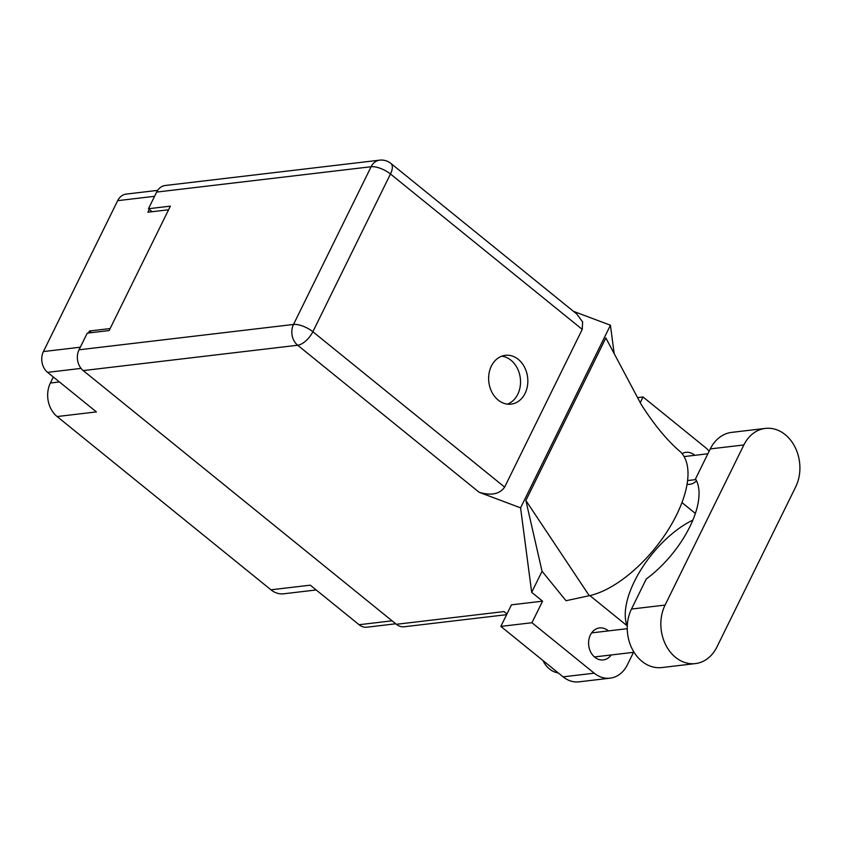 <?xml version="1.0" encoding="UTF-8"?>
<svg xmlns="http://www.w3.org/2000/svg" width="842" height="842" viewBox="0 0 842 842"><rect width="100%" height="100%" fill="white"/><g stroke="black" fill="none" stroke-linecap="round" stroke-linejoin="round"><path stroke-width="1.26" d="M157.633 190.376L126.195 194.092A15.019 11.925 83.3 0 0 117.669 200.67L43.416 351.567A15.019 11.925 83.3 0 0 47.584 372.353L96.398 411.906L57.109 416.548L270.966 589.81A24.218 19.24 -96.7 0 0 283.68 593.799L316.182 589.958M91.462 332.643L89.441 331.011L88.463 333M89.441 331.011L110.123 328.569M149.276 209.405L147.897 212.216L168.579 209.774M59.435 381.952L50.373 383.026A24.218 19.24 83.3 0 0 57.109 416.548M50.373 383.026L53.33 377.005M270.966 589.81L310.266 585.169L359.081 624.722A15.019 11.925 83.3 0 0 366.965 627.195L395.74 623.785M765.336 428.41L731.74 432.378A37.785 30.017 83.3 0 0 710.269 448.912L695.492 478.961A73.633 34.659 129 0 1 646.256 579.001L631.479 609.05A37.785 30.017 83.3 0 0 641.972 661.338A37.785 30.017 83.3 0 0 661.812 667.559L695.408 663.591A37.785 30.017 83.3 0 0 716.879 647.056L795.679 486.918A37.785 30.017 83.3 0 0 794.795 446.649A37.785 30.017 83.3 0 0 765.336 428.41A37.785 30.017 83.3 0 0 743.875 444.944L665.075 605.082A37.785 30.017 83.3 0 0 675.579 657.37A37.785 30.017 83.3 0 0 695.408 663.591M558.235 672.905A24.218 19.24 -96.7 0 1 549.468 668.969A24.218 19.24 -96.7 0 1 542.932 660.507M694.776 455.322A16.103 12.798 83.3 0 0 694.387 454.996A16.103 12.798 83.3 0 0 685.925 452.343A16.103 12.798 83.3 0 0 682.052 453.617M608.377 630.911A16.103 12.798 83.3 0 0 607.987 630.584A16.103 12.798 83.3 0 0 599.536 627.932A16.103 12.798 83.3 0 0 588.821 639.973A16.103 12.798 83.3 0 0 594.852 657.265A16.103 12.798 83.3 0 0 603.314 659.918A16.103 12.798 83.3 0 0 611.218 654.96M518.262 359.355A24.586 19.534 83.3 0 0 505.347 355.313A24.586 19.534 83.3 0 0 488.992 373.69A24.586 19.534 83.3 0 0 498.211 400.087A24.586 19.534 83.3 0 0 511.115 404.139A24.586 19.534 83.3 0 0 527.471 385.752A24.586 19.534 83.3 0 0 518.262 359.355M501.748 356.177A24.586 19.534 -96.7 0 1 510.957 360.218A24.586 19.534 -96.7 0 1 520.44 384.341A24.586 19.534 -96.7 0 1 507.421 404.128M610.124 678.157L579.001 681.841A30.28 24.05 -96.7 0 1 563.109 676.852L594.22 673.179A30.28 24.05 83.3 0 0 610.124 678.157A30.28 24.05 83.3 0 0 627.322 664.906L633.51 652.329M500.843 626.406L511.452 604.84L542.574 601.156L531.955 622.733L500.843 626.406L563.109 676.852M614.165 353.587L610.429 325.233L573.444 311.329M542.574 601.156L531.681 592.336L520.577 507.842L479.151 492.275L297.668 345.241L83.211 370.585L396.361 624.301L504.032 611.576L506.968 613.955M531.955 622.733L594.22 673.179M627.29 625.901L589.874 595.589M531.681 592.336L542.059 571.265L566.013 600.714L589.274 595.715A90.831 42.753 129 0 0 667.938 530.26A90.831 42.753 129 0 0 680.357 451.775C667.19 440.555 654.118 424.736 641.12 404.318L605.851 337.947L525.871 500.485L589.274 595.715M687.061 484.308A16.103 12.798 83.3 0 0 689.714 484.339A16.103 12.798 83.3 0 0 696.492 480.761M709.143 451.207A30.28 24.05 83.3 0 0 705.312 447.428L643.046 396.982L640.246 402.665M681.967 502.579L695.376 513.452M542.059 571.265L525.871 500.485M610.429 325.233L520.577 507.842M506.621 614.671L404.244 626.764A15.019 11.925 -96.7 0 1 396.361 624.301M83.211 370.585A15.019 11.925 -96.7 0 1 79.032 349.798L293.5 324.454L371.112 166.737L156.644 192.081L148.455 208.732L152.128 211.71M148.455 208.732L170.368 206.143L109.144 330.559L87.231 333.148L79.032 349.798M156.644 192.081A15.019 11.925 -96.7 0 1 165.179 185.503L379.647 160.159A15.019 11.925 -96.7 0 0 371.112 166.737A15.019 5.768 26.2 0 1 390.467 173.999L312.856 331.727L504.632 487.108C499.706 494.149 491.212 495.864 479.151 492.275M582.243 329.38L390.467 173.999A15.019 7.073 -51 0 0 390.856 163.401L576.823 314.066L582.632 321.928L582.243 329.38L504.632 487.108M627.111 625.764A73.633 34.659 129 0 1 640.941 569.708A73.633 34.659 129 0 1 692.871 520.114M637.562 397.624L643.046 396.982M117.669 200.67L154.56 196.302M43.416 351.567L80.306 347.209M47.584 372.353L81.053 368.396M359.081 624.722L392.077 620.817M631.479 609.05L665.075 605.082M297.668 345.241A15.019 7.073 -51 0 0 312.856 331.727A15.019 5.768 26.2 0 0 293.5 324.454A15.019 11.925 83.3 0 0 297.668 345.241M710.269 448.912L743.875 444.944M634.037 652.266L594.463 656.939M695.86 479.582L687.598 480.561M390.856 163.401A15.019 15.019 0 0 0 379.647 160.159M707.88 453.775L684.083 456.585M627.248 628.679L591.621 632.889"/></g></svg>
